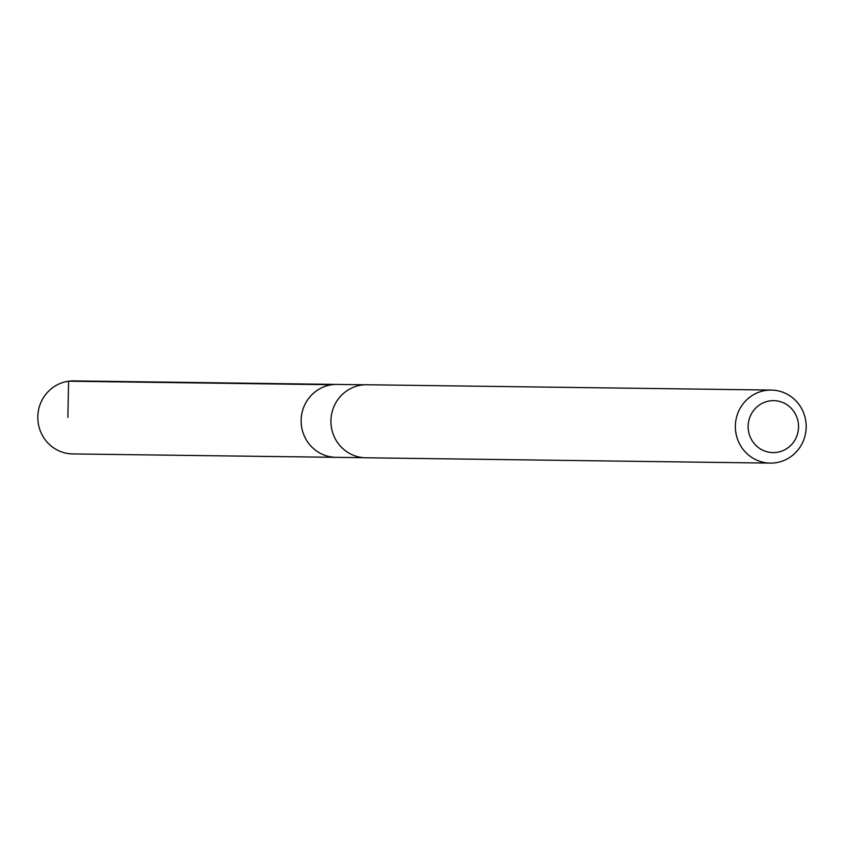 <?xml version="1.0" encoding="UTF-8"?>
<svg xmlns="http://www.w3.org/2000/svg" width="844" height="844" viewBox="0 0 844 844"><rect width="100%" height="100%" fill="white"/><g stroke="black" fill="none" stroke-linecap="round" stroke-linejoin="round"><path stroke-width="1.27" d="M363.69 457.691L336.017 457.332A36.461 35.364 -89.2 0 1 306.868 440.8A36.461 35.364 -89.2 0 1 305.528 403.305A36.461 35.364 -89.2 0 1 336.978 384.421L73.713 380.897A36.524 35.416 90.8 0 0 42.2 399.813A36.524 35.416 90.8 0 0 43.54 437.371A36.524 35.416 90.8 0 0 72.753 453.935L336.017 457.332A36.461 35.364 -89.2 0 1 306.868 440.8A36.461 35.364 -89.2 0 1 305.528 403.305A36.461 35.364 -89.2 0 1 336.978 384.421L364.65 384.79M771.258 390.065L366.834 384.748A36.524 35.416 90.8 0 0 330.932 420.808A36.524 35.416 90.8 0 0 365.874 457.786L770.298 463.103A36.524 35.416 90.8 0 0 801.8 444.176A36.524 35.416 90.8 0 0 800.45 406.629A36.524 35.416 90.8 0 0 771.258 390.065A36.524 35.416 90.8 0 0 735.356 426.125A36.524 35.416 90.8 0 0 770.298 463.103M794.457 412.421A25.974 25.193 90.8 0 0 750.875 414.879A25.974 25.193 90.8 0 0 774.697 452.563A25.974 25.193 90.8 0 0 794.457 412.421M67.879 417.347L68.586 381.214L331.861 384.737"/></g></svg>
